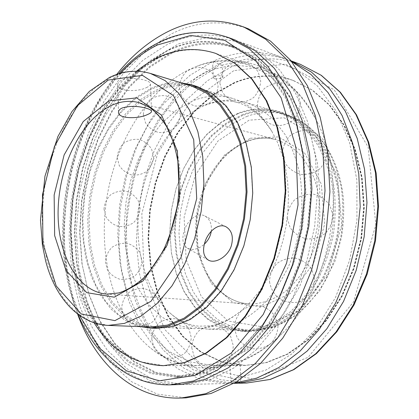 <?xml version="1.0" encoding="UTF-8"?>
<svg xmlns="http://www.w3.org/2000/svg" width="419" height="419" viewBox="0 0 419 419"><rect width="100%" height="100%" fill="white"/><g stroke="black" fill="none" stroke-linecap="round" stroke-linejoin="round"><path stroke-width="0.31" stroke-dasharray="2.1 1.57" d="M204.383 328.108C217.32 326.301 229.869 320.31 242.03 310.133L250.897 301.596L259.146 291.614L266.615 280.311L273.172 267.867L278.682 254.474L283.035 240.365L286.151 225.778L287.968 210.972L288.466 196.212L287.633 181.757L285.501 167.851L282.134 154.731L277.598 142.596L272.01 131.634C261.425 114.293 248.352 103.247 232.781 98.496C219.362 94.636 206.012 95.443 192.719 100.911L176.425 110.071L161.645 123.296L148.871 139.888L138.48 159.131L130.775 180.27L125.967 202.555L124.213 225.228L125.59 247.524L130.126 268.642L137.751 287.785L148.305 304.136L161.519 316.884L176.986 325.275L194.133 328.637L204.383 328.108M218.561 328.653L208.301 329.172C193.505 328.37 180.5 322.771 169.281 312.37C143.67 288.282 133.08 243.628 140.14 201.256C147.31 158.901 171.905 120.159 203.98 105.756L206.242 104.808C219.546 99.481 232.912 98.753 246.346 102.624C256.229 106.269 265.431 112.067 273.958 120.023L285.208 134.703C291.603 146.278 296.448 159.304 299.747 173.78C302.036 188.849 302.492 204.378 301.125 220.368C298.689 236.295 294.552 251.541 288.701 266.096C281.987 279.944 274.068 292.137 264.939 302.686C255.312 312.071 245.183 319.273 234.54 324.296L218.561 328.653M211.276 231.23C211.951 224.055 209.846 218.996 204.959 216.057C197.742 211.784 187.413 219.975 184.151 230.921C181.705 239.139 182.784 244.906 187.393 248.216L190.907 249.378C195.453 249.771 199.926 248.038 204.336 244.167M146.456 87.581C149.002 86.44 150.327 85.256 150.442 84.036C151.458 80.055 130.267 75.991 121.342 80.348C118.986 81.506 117.76 82.92 117.671 84.591C116.932 91.483 137.453 92.348 146.456 87.581M172.345 52.956L149.578 67.438L129.251 87.435L111.941 111.863L98.072 139.658L87.959 169.81L81.831 201.329L79.861 233.247L82.176 264.567L88.844 294.253L99.837 321.2L115.042 344.214L134.159 362.047L156.675 373.434L181.809 377.184L204.247 373.696L226.909 363.739L248.807 347.267L268.867 324.62L285.994 296.568L299.213 264.31L307.735 229.403L311.081 193.62L309.128 158.817L302.099 126.711L290.54 98.753L275.22 76.033L257.057 59.215L236.986 48.594C215.073 41.245 193.526 42.701 172.345 52.956M166.835 51.118L144.078 65.731L123.767 85.879L106.463 110.475L92.589 138.443L82.459 168.763L76.305 200.455L74.299 232.545L76.567 264.028L83.177 293.871L94.113 320.964L109.254 344.109L128.314 362.042L150.788 373.502L175.891 377.278L198.318 373.769L220.986 363.744L242.905 347.157L262.996 324.353L280.164 296.097L293.426 263.603L301.994 228.439L305.383 192.405L303.466 157.361L296.463 125.045L284.925 96.925L269.627 74.09L251.479 57.209L231.424 46.572C209.526 39.239 187.995 40.753 166.835 51.118M187.686 384.317L183.313 384.537L152.197 379.148L125.229 362.734L103.64 337.473L88.126 305.629L78.976 269.344L76.221 230.576L79.741 191.116L89.305 152.668L104.572 116.922L125.072 85.617L150.138 60.587L178.793 43.77L209.641 37.061L240.81 42.13L261.309 53.119L279.908 70.319L295.673 93.474L307.687 121.945L315.172 154.669L317.565 190.226L314.606 226.92L306.389 262.917L293.363 296.416L276.278 325.846L256.103 349.959L233.902 367.94L210.762 379.394L187.686 384.317M235.253 40.062C211.914 32.085 189.011 33.688 166.553 44.885L142.842 60.305L121.725 81.459L103.776 107.18L89.42 136.369L78.971 167.967L72.66 200.952L70.659 234.331L73.1 267.081L80.06 298.134L91.541 326.322L107.421 350.41L127.413 369.055L151.008 380.908L177.384 384.679M204.493 73.016L183.182 85.576L164.101 103.226L147.818 125.019L134.761 149.997L125.255 177.221L119.535 205.771L117.765 234.729L120.059 263.163L126.449 290.105L136.898 314.538L151.238 335.389L169.161 351.551L190.147 361.932L213.444 365.53L220.572 365.179C242.03 363.163 262.566 352.578 282.176 333.419C331.607 286.685 349.006 183.061 317.555 122.741C303.696 95.359 285.538 77.756 263.085 69.942C243.282 63.494 223.751 64.521 204.493 73.016M214.764 78.913L213.391 77.719L214.79 76.342C218.922 75.284 221.609 75.556 222.84 77.164L221.415 78.479L214.764 78.913M234.499 82.705L213.187 94.626L194.112 111.533L177.86 132.509L164.866 156.622L155.459 182.956L149.876 210.616L148.289 238.699L150.793 266.28L157.418 292.41L168.103 316.094L182.674 336.289L200.78 351.929L221.897 361.958L245.241 365.431L266.316 362.597L287.465 354.097L307.745 339.935L326.181 320.43L341.784 296.27L353.688 268.479L361.209 238.38L363.933 207.478L361.759 177.321L354.903 149.389L343.852 124.935L329.308 104.923L312.097 89.98L293.101 80.422C273.298 73.954 253.767 74.713 234.499 82.705M238.741 364.703L229.916 365.347C229.575 365.52 240.27 365.274 240.129 364.834L238.741 364.703M291.744 61.672L282.851 57.791C259.434 49.725 236.452 50.788 213.9 60.975L212.69 65.537C212.889 67.831 214.088 68.569 216.298 67.737L220.504 63.222L221.991 65.259C219.614 64.788 216.916 63.363 213.9 60.975L190.095 75.211L168.915 95.003L150.96 119.268L136.667 146.938L126.37 176.991L120.295 208.442L118.629 240.307L121.484 271.58L128.916 301.219L140.894 328.103L157.261 351.028L177.687 368.73L201.612 379.939L228.161 383.469L234.425 383.097M291.105 60.886L289.456 60.252C266.044 52.176 243.062 53.166 220.504 63.222L196.768 77.243L175.634 96.763L157.717 120.724L143.439 148.069L133.142 177.792L127.046 208.919L125.344 240.475L128.135 271.47L135.489 300.879L147.362 327.59L163.599 350.425L183.883 368.149L207.646 379.504L234.038 383.322M239.108 382.526C236.934 380.059 234.572 378.603 232.016 378.163L230.738 379.666L232.545 383.254C234.242 380.436 236.478 378.551 239.244 377.592L240.417 377.823L240.972 378.912L239.998 382.395M249.598 65.233L216.199 53.569C196.506 47.2 177.08 48.672 157.921 57.974L136.709 71.549L117.692 90.384L101.424 113.46L88.315 139.778L78.683 168.37L72.749 198.292L70.691 228.601L72.618 258.35L78.594 286.544L88.592 312.129L102.493 333.99L120.017 350.965L140.69 361.89L163.782 365.687L199.161 365.578C180.243 365.295 163.52 359.025 148.991 346.77C112.973 315.879 98.056 255.904 106.662 198.973C115.455 142.051 147.582 88.791 191.064 68.679L196.04 66.616C213.774 59.781 231.623 59.32 249.598 65.233L268.134 74.645L284.978 89.504L299.302 109.558L310.317 134.221L317.345 162.593L319.891 193.458L317.728 225.37L310.908 256.779L299.784 286.156L284.983 312.139L267.301 333.624L247.671 349.849L227.035 360.408L206.284 365.221L199.161 365.578M157.822 90.86L141.591 100.56L126.852 114.429L114.083 131.755L103.661 151.767L95.878 173.712L90.949 196.81L89.027 220.284L90.211 243.345L94.511 265.19L101.89 284.999L112.198 301.916L125.187 315.114L140.459 323.798L157.471 327.265L173.964 325.406L190.65 318.513L206.771 306.603L221.525 290L234.116 269.328L243.827 245.508L250.106 219.724L252.594 193.3L251.196 167.616L246.047 143.963L237.531 123.453L226.181 106.934L212.663 94.966L197.679 87.822C184.339 83.999 171.057 85.01 157.822 90.86M232.781 98.496L191.394 85.911C178.075 82.098 164.808 83.145 151.589 89.064L135.374 98.858L120.646 112.852L107.882 130.304L97.454 150.458L89.661 172.544L84.711 195.783L82.763 219.399L83.905 242.601L88.163 264.578L95.49 284.501L105.75 301.518L118.692 314.8L133.928 323.531L150.908 327.019L194.133 328.637M158.235 58.079L137.023 71.644L118.006 90.467L101.738 113.539L88.629 139.846L78.997 168.433L73.063 198.344L71.005 228.643L72.937 258.382L78.919 286.565L88.922 312.145L102.828 333.995L120.353 350.965L141.025 361.89L164.122 365.687L185.182 362.587L206.494 353.243L227.114 337.62L246.021 316.062L262.2 289.309L274.702 258.528L282.799 225.213L286.03 191.08L284.265 157.905L277.718 127.339L266.887 100.78L252.5 79.28L235.41 63.489L216.518 53.679C196.825 47.31 177.394 48.777 158.235 58.079M136.505 71.225C70.916 123.333 49.259 252.296 94.233 322.97M197.401 86.602C183.904 82.721 170.46 83.748 157.073 89.692L140.7 99.507L125.836 113.533L112.962 131.032L102.461 151.243L94.621 173.393L89.661 196.705L87.728 220.394L88.922 243.664L93.264 265.709L100.712 285.695L111.114 302.769L124.223 316.088L139.637 324.84L156.811 328.323M181.191 82.81C171.162 81.967 161.284 83.732 151.552 88.095L135.887 97.47L121.578 110.731L109.045 127.245L98.633 146.336L90.609 167.322L85.162 189.535L82.454 212.276L82.574 234.86L85.565 256.585L91.41 276.718L100.026 294.526L111.245 309.259L124.789 320.179L140.25 326.616M238.249 113.156L221.808 121.725L206.918 134.237L194.081 150.044L183.69 168.438L176.048 188.702L171.376 210.108L169.826 231.917L171.465 253.369L176.31 273.701L184.276 292.127L195.191 307.855L208.751 320.121L224.526 328.182L241.925 331.424C253.045 331.178 264.19 328.538 275.362 323.505L291.404 312.684C301.523 303.319 310.474 292.033 318.246 278.824C325.128 264.735 330.203 249.703 333.482 233.723C335.603 217.55 335.713 201.686 333.812 186.12C330.78 171.099 326.013 157.507 319.503 145.351C312.155 134.279 303.686 125.328 294.096 118.498L278.86 111.48C265.248 107.531 251.709 108.092 238.249 113.156M242.811 114.476L226.37 122.977L211.485 135.405L198.658 151.112L188.278 169.407L180.652 189.566L175.996 210.867L174.461 232.566L176.127 253.919L180.992 274.152L188.985 292.488L199.921 308.143L213.496 320.346L229.282 328.37L246.681 331.597C257.8 331.35 268.935 328.732 280.101 323.73L296.123 312.977C306.231 303.67 315.161 292.452 322.913 279.321C329.774 265.321 334.833 250.384 338.096 234.499C340.202 218.425 340.301 202.649 338.384 187.173C335.347 172.235 330.57 158.717 324.06 146.619C316.706 135.599 308.237 126.685 298.647 119.876L283.412 112.868C269.805 108.919 256.271 109.453 242.811 114.476M234.87 82.826L213.559 94.741L194.484 111.637L178.232 132.603L165.243 156.701L155.837 183.03L150.253 210.678L148.666 238.746L151.175 266.316L157.801 292.441L168.49 316.115L183.061 336.305L201.172 351.934L222.29 361.958L245.634 365.426L266.709 362.597L287.853 354.102L308.133 339.945L326.563 320.451L342.166 296.301L354.065 268.527L361.581 238.442L364.305 207.557L362.131 177.415L355.275 149.494L344.224 125.051L329.68 105.049L312.469 90.111L293.473 80.553C273.67 74.084 254.139 74.839 234.87 82.826M234.237 82.622L212.92 94.547L193.845 111.459L177.593 132.441L164.599 156.559L155.192 182.909L149.609 210.574L148.017 238.662L150.521 266.248L157.141 292.389L167.825 316.083L182.391 336.284L200.502 351.923L221.614 361.958L244.958 365.431L266.039 362.597L287.183 354.097L307.467 339.924L325.903 320.415L341.511 296.243L353.416 268.448L360.937 238.338L363.661 207.421L361.492 177.258L354.636 149.316L343.585 124.852L329.041 104.834L311.836 89.891L292.834 80.328C273.031 73.859 253.5 74.624 234.237 82.622M237.709 113.874L221.41 122.353L206.64 134.756L193.908 150.426L183.595 168.668L176.011 188.77L171.366 210.008L169.81 231.644L171.429 252.929L176.216 273.104L184.103 291.388L194.908 306.996L208.343 319.168L223.961 327.176L241.192 330.408C252.222 330.172 263.279 327.564 274.366 322.572L290.283 311.841C300.329 302.549 309.206 291.346 316.916 278.242C323.746 264.258 328.784 249.342 332.037 233.483C334.142 217.43 334.252 201.686 332.367 186.24C329.36 171.334 324.625 157.848 318.168 145.786C310.877 134.798 302.471 125.92 292.954 119.153L277.834 112.203C264.389 108.317 251.012 108.872 237.709 113.874M242.868 115.356L226.569 123.767L211.81 136.075L199.088 151.636L188.786 169.763L181.212 189.749L176.588 210.867L175.058 232.383L176.698 253.553L181.516 273.617L189.43 291.802L200.256 307.326L213.706 319.43L229.34 327.396L246.571 330.607C257.601 330.376 268.652 327.789 279.724 322.834L295.62 312.176C305.645 302.947 314.507 291.823 322.195 278.808C328.999 264.923 334.022 250.106 337.253 234.357C339.343 218.414 339.437 202.775 337.541 187.429C334.524 172.612 329.784 159.204 323.321 147.21C316.026 136.28 307.619 127.444 298.103 120.703L282.987 113.769C269.543 109.883 256.171 110.412 242.868 115.356M116.697 74.467C66.689 137.374 50.055 239.16 77.672 314.287M248.462 28.843C222.133 19.452 196.411 21.165 171.292 33.991L145.723 50.882L123.06 73.833L103.891 101.576L88.634 132.933L77.604 166.778L71.026 202.047L69.083 237.709L71.916 272.69L79.615 305.86L92.196 335.996L109.563 361.744L131.43 381.636L157.251 394.159L186.136 397.851M167.354 50.505L144.613 65.113L124.312 85.246L107.013 109.815L93.144 137.751L83.014 168.04L76.855 199.695L74.844 231.738L77.101 263.179L83.69 292.986L94.605 320.037L109.726 343.156L128.753 361.073L151.201 372.528L176.273 376.325L198.69 372.842L221.358 362.854L243.277 346.309L263.378 323.547L280.568 295.337L293.85 262.891L302.45 227.768L305.87 191.766L303.985 156.748L297.019 124.453L285.512 96.339L270.234 73.498L252.102 56.612L232.068 45.954C210.129 38.59 188.56 40.109 167.354 50.505M172.13 52.103L149.374 66.595L129.062 86.597L111.763 111.025L97.894 138.815L87.781 168.951L81.642 200.455L79.662 232.351L81.962 263.651L88.603 293.321L99.57 320.247L114.738 343.255L133.818 361.084L156.297 372.475L181.401 376.246L203.823 372.784L226.485 362.854L248.388 346.403L268.464 323.782L285.617 295.751L298.862 263.509L307.42 228.606L310.809 192.829L308.892 158.015L301.9 125.899L290.372 97.926L275.084 75.184L256.936 58.351L236.887 47.714C214.937 40.339 193.348 41.8 172.13 52.103M246.723 116.466C260.021 111.559 273.392 111.051 286.832 114.937L301.952 121.861C311.469 128.586 319.875 137.39 327.171 148.274C333.634 160.22 338.379 173.566 341.401 188.314C343.308 203.587 343.224 219.153 341.15 235.012C337.929 250.682 332.927 265.421 326.134 279.232C318.461 292.179 309.615 303.246 299.606 312.422C289.152 320.331 278.331 325.903 267.139 329.151L250.588 330.759L233.357 327.558L217.718 319.624L204.252 307.572L193.405 292.111L185.476 274L180.636 254.019L178.976 232.933L180.495 211.506L185.104 190.477L192.667 170.585L202.958 152.542L215.675 137.055L230.429 124.82L246.723 116.466M248.326 140.768C218.142 151.222 195.972 189.859 195.668 228.36C195.128 266.851 217.183 301.518 248.488 303.88C261.529 304.246 274.209 299.784 286.523 290.493C302.235 277.085 314.156 255.37 318.597 231.225C321.174 212.643 319.802 195.244 314.486 179.028C310.327 168.988 305.042 160.362 298.621 153.139C291.697 146.875 284.176 142.381 276.063 139.653C266.819 137.254 257.575 137.621 248.326 140.768M250.321 138.239L278.824 136.903L304.466 152.788L321.279 183.936L324.694 224.045L313.47 263.677L290.482 293.389L261.561 306.949L233.268 302.78L210.987 283.239L198.177 253.034L196.391 217.78L205.619 183.25L224.511 155.03L250.321 138.239M249.116 120.164L217.875 141.109L195.196 175.477L184.114 217.183L186.136 259.796L201.371 296.657L228.25 321.043L262.896 326.94L298.81 310.856L327.658 274.256L341.747 224.877L337.274 174.959L316.005 136.683L284.072 117.797L249.116 120.164M139.035 102.624L150.573 107.898C157.801 113.392 164.128 120.861 169.559 130.299C179.479 150.61 182.962 179.096 178.541 207.704C175.708 221.887 171.512 235.253 165.961 247.802C159.744 259.571 152.678 269.611 144.764 277.933C136.552 285.082 128.13 290.068 119.504 292.902L106.876 294.117L248.488 303.88C218.194 301.738 196.029 267.353 196.616 228.523C196.92 189.765 219.446 150.929 249.179 140.742C258.193 137.689 267.154 137.327 276.063 139.653L139.035 102.624M150.405 73.445C137.249 69.695 124.124 71.005 111.035 77.379L94.966 87.828L80.343 102.587L67.632 120.892L57.204 141.952L49.342 164.966L44.262 189.142L42.115 213.685L42.995 237.772L46.949 260.587L53.936 281.269L63.845 298.946L76.441 312.742L91.363 321.808L108.092 325.411M228.491 37.542C205.174 29.581 182.296 31.268 159.864 42.607L136.17 58.199L115.073 79.547L97.129 105.483C86.833 124.632 78.557 145.037 72.304 166.699C67.27 188.76 64.474 211.024 63.908 233.493C64.657 255.784 67.747 277.184 73.178 297.7L84.58 326.071L100.377 350.321L120.3 369.102L143.832 381.044L170.166 384.846M246.723 383.029L220.158 379.583L196.16 368.61L175.613 351.253L159.094 328.758L146.959 302.361L139.375 273.246L136.379 242.517L137.935 211.218L143.911 180.332L154.15 150.845L168.401 123.731L186.335 100.005L207.51 80.705L231.314 66.899C253.872 57.063 276.849 56.188 300.25 64.275M233.739 70.685L189.179 103.383L157.46 153.862L141.852 213.784L144.063 275.1L164.646 329.407L202.461 367.363L253.254 379.174L308.08 357.36L353.51 301.947L375.843 224.788L368.17 147.116L334.221 89.766L285.26 64.107L233.739 70.685M79.631 315.701C46.724 242.13 65.202 132.111 120.337 73.325M257.355 105.949L260.052 115.105C263.86 120.442 268.935 123.961 275.278 125.658C281.861 125.972 287.832 124.165 293.195 120.237C297.631 115.272 300.014 109.469 300.35 102.833L297.679 93.61C293.855 88.22 288.749 84.68 282.348 82.983C275.723 82.695 269.736 84.544 264.384 88.519C259.984 93.531 257.638 99.34 257.355 105.949M287.219 218.11L290.158 227.732C294.248 233.367 299.679 237.091 306.457 238.909C313.47 239.27 319.807 237.39 325.474 233.263C330.13 228.036 332.586 221.939 332.838 214.963L329.863 205.294C325.725 199.648 320.257 195.935 313.464 194.159C306.446 193.845 300.13 195.757 294.51 199.894C289.901 205.111 287.471 211.181 287.219 218.11M234.368 328.145L237.075 337.567C240.935 343.14 246.11 346.869 252.589 348.76C259.309 349.226 265.395 347.492 270.842 343.564C275.32 338.557 277.697 332.67 277.98 325.914L275.204 316.502C271.308 310.977 266.133 307.289 259.686 305.441C253.008 305.001 246.969 306.729 241.559 310.615C237.091 315.575 234.698 321.42 234.368 328.145M151.767 339.175L154.04 347.775C157.439 352.871 162.059 356.291 167.893 358.046C173.964 358.502 179.494 356.962 184.486 353.427C188.618 348.907 190.875 343.585 191.258 337.463L188.943 328.91C185.538 323.861 180.94 320.472 175.147 318.733C169.124 318.272 163.614 319.786 158.633 323.274C154.485 327.747 152.197 333.047 151.767 339.175M105.379 261.833L107.379 269.742C110.469 274.445 114.701 277.629 120.08 279.3C125.69 279.792 130.828 278.457 135.494 275.293C139.386 271.219 141.564 266.384 142.02 260.791L140.014 252.924C136.94 248.242 132.729 245.063 127.381 243.381C121.788 242.868 116.65 244.183 111.967 247.325C108.05 251.384 105.85 256.219 105.379 261.833M117.215 157.581L119.211 165.437C122.269 170.114 126.459 173.304 131.776 175.001C137.322 175.54 142.408 174.267 147.032 171.188C150.898 167.197 153.066 162.431 153.537 156.884L151.573 149.044C148.536 144.361 144.361 141.156 139.045 139.427C133.483 138.867 128.382 140.135 123.731 143.219C119.844 147.226 117.676 152.013 117.215 157.581M179.306 87.571L181.568 95.977C184.905 100.937 189.414 104.279 195.097 105.991C201.015 106.463 206.415 104.991 211.307 101.581C215.376 97.208 217.629 92.023 218.058 86.026L215.848 77.599C212.527 72.597 208.013 69.224 202.293 67.48C196.338 67.009 190.907 68.491 185.999 71.937C181.925 76.352 179.699 81.564 179.306 87.571M242.03 310.133C230.759 319.346 219.902 324.594 209.463 325.882L198.905 326.176C188.299 325.196 178.421 320.593 169.281 312.37M272.01 131.634C249.567 97.664 226.569 96.983 203.98 105.756M208.301 329.172L250.588 330.759L275.32 326.83L299.187 313.218L319.807 290.739L334.964 261.283L341.48 237.458C343.402 225.082 344.083 212.768 343.522 200.507C340.275 157.607 316.408 123.757 286.832 114.937L246.346 102.624M226.197 226.894L204.959 216.052M208.154 259.969L187.393 248.216M117.666 84.591L118.509 112.062M150.447 84.036L151.526 111.255M236.986 48.594L231.424 46.572M181.809 377.184L175.891 377.278M293.101 80.422L263.085 69.942M245.241 365.431L213.444 365.53M222.84 77.164L222.112 65.018M213.391 77.719L212.69 65.537M216.298 67.737L195.285 80.621C182.165 91.578 170.386 104.52 159.943 119.436C150.384 135.227 142.518 152.155 136.337 170.214C131.184 188.686 127.905 207.494 126.512 226.637C126.213 245.749 127.879 264.373 131.514 282.526C136.275 300.166 142.947 316.413 151.542 331.277L166.882 350.708L193.939 370.26L232.016 378.163M221.991 65.259L246.335 59.079L271.093 60.106L295.175 68.925L317.309 85.879L335.986 110.81L349.624 142.8L356.888 180.097L356.936 220.258L349.587 260.435L335.394 297.731L315.538 329.585L291.682 354.092L265.662 370.171L239.244 377.592M229.916 365.347L230.738 379.666M240.129 364.834L240.983 379.116M291.085 60.86L289.456 60.252M282.851 57.791L240.81 42.13M228.161 383.469L183.313 384.537M78.123 314.622C46.729 240.679 64.736 133.478 118.556 73.854M282.176 333.419C261.571 353.846 239.029 365.31 214.544 367.809C189.336 369.474 167.485 362.461 148.991 346.77M196.04 66.616C239.066 48.594 293.31 69.779 317.555 122.741M143.35 114.597L145.445 122.667C148.609 127.465 152.914 130.723 158.361 132.435C164.038 132.959 169.239 131.624 173.958 128.429C177.902 124.302 180.102 119.378 180.558 113.654L178.51 105.578C175.367 100.759 171.067 97.48 165.599 95.736C159.896 95.192 154.669 96.532 149.923 99.748C145.974 103.912 143.78 108.861 143.35 114.597M104.012 209.144L105.976 216.937C109.013 221.578 113.177 224.741 118.467 226.417C123.993 226.936 129.062 225.663 133.666 222.589C137.516 218.613 139.679 213.879 140.145 208.379L138.197 200.612C135.185 195.977 131.037 192.813 125.758 191.116C120.237 190.572 115.162 191.829 110.532 194.893C106.662 198.868 104.483 203.618 104.012 209.144M121.709 307.913L123.815 316.104C127.03 320.964 131.414 324.238 136.976 325.935C142.779 326.396 148.075 324.966 152.872 321.64C156.863 317.372 159.073 312.333 159.498 306.519L157.371 298.375C154.166 293.551 149.803 290.294 144.277 288.602C138.511 288.12 133.221 289.524 128.418 292.818C124.406 297.055 122.17 302.083 121.709 307.913M191.74 347.686L194.222 356.731C197.852 362.089 202.749 365.682 208.908 367.51C215.308 367.976 221.117 366.337 226.333 362.587C230.639 357.805 232.959 352.185 233.289 345.722L230.738 336.708C227.093 331.403 222.206 327.847 216.089 326.05C209.741 325.594 203.969 327.213 198.774 330.91C194.463 335.645 192.117 341.234 191.74 347.686M269.506 281.641C270.695 288.455 273.911 294.159 279.159 298.747C285.255 302.141 291.729 303.236 298.574 302.031C305.001 299.402 309.845 295.034 313.103 288.927L314.659 278.996L311.72 269.354C307.635 263.703 302.24 259.958 295.536 258.12C288.612 257.732 282.364 259.56 276.791 263.603C272.214 268.736 269.784 274.749 269.506 281.641M282.411 154.113L285.287 163.562C289.288 169.072 294.609 172.691 301.24 174.43C308.112 174.733 314.334 172.843 319.906 168.757C324.495 163.593 326.93 157.575 327.218 150.709L324.343 141.198C320.305 135.651 314.941 132.022 308.264 130.309C301.366 130.042 295.144 131.975 289.608 136.102C285.067 141.282 282.668 147.289 282.411 154.113M219.881 83.276L222.358 92.065C225.92 97.213 230.701 100.644 236.704 102.341C242.936 102.728 248.608 101.079 253.725 97.407C257.973 92.725 260.293 87.225 260.676 80.898L258.245 72.063C254.684 66.862 249.881 63.4 243.837 61.687C237.557 61.31 231.854 62.986 226.731 66.71C222.499 71.434 220.221 76.96 219.881 83.276M197.679 87.822L191.394 85.911M157.471 327.265L150.908 327.019M216.518 53.679L216.199 53.569M164.122 365.687L163.782 365.687M283.412 112.868L278.86 111.48M246.681 331.597L241.925 331.424M293.473 80.553L292.834 80.328M245.634 365.426L244.958 365.431M282.987 113.769L277.834 112.203M246.571 330.607L241.192 330.408M236.887 47.714L232.068 45.954M181.401 376.246L176.273 376.325"/><path stroke-width="0.63" d="M147.498 114.539C138.417 119.106 117.77 119.022 118.514 112.062C118.603 110.417 119.839 109.05 122.222 107.966C129.523 105.818 137.395 105.871 145.843 108.123C149.614 109.129 151.51 110.228 151.531 111.428C151.411 112.444 150.065 113.481 147.498 114.539M204.336 244.167C208.191 240.49 210.506 236.18 211.276 231.23M204.896 242.234C208.301 231.005 219.074 222.646 226.197 226.899C231.953 230.675 233.661 236.971 231.319 245.785C227.863 256.983 214.753 264.274 208.154 259.969C203.466 256.59 202.377 250.677 204.896 242.234M228.491 37.542L249.221 48.761L267.992 66.474L283.815 90.415L295.741 119.886L302.958 153.763L304.896 190.519L301.313 228.324L292.347 265.222L278.515 299.328L260.628 328.988L239.731 352.95L216.953 370.406L193.426 381.018L170.166 384.846L181.757 384.459L204.828 379.509L227.973 367.976L250.201 349.87L270.412 325.584L287.544 295.94L300.617 262.189L308.876 225.935L311.877 188.974L309.521 153.171L302.062 120.237L290.068 91.604L274.325 68.328L255.737 51.066L235.253 40.062L228.491 37.542C204.53 29.403 181.165 31.111 158.398 42.68C143.79 50.118 130.513 60.509 118.556 73.854M234.038 383.322L239.589 383.086L239.108 382.526M234.425 383.097L256.669 378.189L278.829 367.531L300.009 351.153L319.262 329.397L335.65 302.942L348.341 272.8L356.658 240.265L360.183 206.797L358.79 173.943L352.641 143.146L342.166 115.681L328.004 92.547L310.919 74.42L291.744 61.672M239.998 382.395L239.589 383.086L262.504 378.467L285.349 367.782L307.164 351.064L326.904 328.685L343.554 301.392L356.202 270.307L364.148 236.845L366.965 202.623L364.567 169.297L357.187 138.417L345.361 111.313L329.816 88.98L311.427 72.068L291.105 60.886M94.233 322.97C111.171 350.205 134.2 364.446 163.31 365.693L184.842 362.587L206.153 353.238L226.773 337.614L245.686 316.041L261.865 289.283L274.372 258.486L282.469 225.16L285.7 191.012L283.941 157.822L277.394 127.245L266.563 100.68L252.175 79.175L235.09 63.379L215.754 53.412C196.061 47.048 176.635 48.52 157.481 57.832C150.185 61.363 143.193 65.825 136.505 71.225M108.092 325.411L150.908 327.019L167.385 325.139L184.061 318.194L200.188 306.195L214.957 289.461L227.569 268.621L237.316 244.617L243.628 218.634L246.147 192.017L244.78 166.144L239.663 142.334L231.173 121.693L219.849 105.085L206.358 93.065L191.394 85.911L150.405 73.445C136.542 69.538 122.877 70.89 109.406 77.505L89.367 91.389L71.958 111.564L57.89 136.547L44.953 176.226L40.481 220.179L42.392 244.89L45.603 260.807C54.868 296.71 77.725 323.824 108.092 325.411L124.406 323.416L140.999 316.104L157.115 303.492L171.952 285.905L184.695 264.007L194.62 238.788L201.141 211.501L203.891 183.585L202.749 156.502L197.857 131.639L189.582 110.176L178.463 92.992L165.17 80.663L150.405 73.445M163.31 365.693L184.37 362.587L205.682 353.233L226.302 337.599L245.215 316.015L261.398 289.241L273.906 258.429L282.008 225.082L285.245 190.917L283.485 157.706L276.938 127.114L266.112 100.539L251.73 79.023L234.645 63.222L215.754 53.412M140.25 326.616L150.997 328.114L156.811 328.323L173.435 326.432L190.257 319.467L206.509 307.441L221.384 290.681L234.085 269.81L243.884 245.77L250.216 219.739L252.73 193.075L251.321 167.15L246.142 143.277L237.557 122.573L226.119 105.902L212.501 93.819L197.401 86.602L191.839 84.905L181.191 82.81M150.997 328.114L167.605 326.207L184.418 319.189L200.68 307.085L215.565 290.205L228.287 269.192L238.112 244.984L244.476 218.776L247.021 191.933L245.639 165.84L240.485 141.826L231.927 121.012L220.514 104.258L206.913 92.133L191.839 84.905M77.672 314.287C95.349 363.247 133.263 399.778 180.982 398.05L205.86 393.671L231.01 382.186L255.344 363.503L277.677 337.976L296.793 306.42L311.584 270.161L321.174 230.932L325.008 190.724L322.955 151.61L315.271 115.513L302.565 84.046L285.711 58.398L265.725 39.276L243.659 26.963C217.346 17.582 191.64 19.368 166.537 32.31C147.828 42.041 131.215 56.094 116.697 74.467M180.982 398.05L186.136 397.851L211.019 393.493L236.159 382.07L260.471 363.503L282.762 338.128L301.837 306.771L316.581 270.747L326.123 231.765L329.926 191.813L327.836 152.935L320.126 117.042L307.405 85.738L290.54 60.195L270.538 41.141L248.462 28.843L243.659 26.963M111.842 105.263C120.944 101.189 130.01 100.309 139.035 102.624L149.902 107.599C156.811 112.847 162.944 120.138 168.297 129.461C173.01 139.867 176.389 151.704 178.415 164.971C179.562 178.787 179.143 192.955 177.164 207.478C174.294 221.85 170.056 235.373 164.463 248.058C158.209 259.932 151.154 270.019 143.298 278.31C135.196 285.376 127.02 290.262 118.776 292.965L106.876 294.117C76.342 291.692 56.424 252.06 58.189 207.971C59.755 163.86 82.129 118.823 111.842 105.263M108.175 80.06L142.46 75.368L173.539 95.689L193.709 139.689L196.71 198.564L180.998 257.496L150.966 301.308L114.916 320.629L81.307 314.035L56.225 286.009L42.927 243.696L42.471 194.715L54.444 146.404L77.295 105.855L108.175 80.06M108.762 100.906L83.219 121.573L64.133 154.91L54.145 195.008L54.653 235.609L65.914 270.297L86.78 292.666L114.261 297.176L143.24 280.803L167.081 245.283L179.552 198.135L177.363 150.96L161.545 115.146L136.688 97.894L108.762 100.906M291.085 60.86L300.25 64.275L321.059 75.221L339.919 92.039L355.862 114.403L367.976 141.653L375.482 172.743L377.828 206.284L374.78 240.658L366.431 274.146L353.259 305.084L336.012 332.01L315.659 353.809L293.284 369.741L269.967 379.473L246.723 383.029L235.206 383.301M120.337 73.325C131.592 61.216 143.942 51.773 157.371 44.99L190.786 35.447L224.794 40.35L256.15 61.19L281.097 97.753L295.945 147.415L298.035 204.917L286.612 263.095L263.216 314.48L231.272 353.044L195.149 375.372L159.063 380.808L126.402 370.815L99.481 348.079L79.631 315.701M300.25 64.275L321.363 75.373L340.422 92.342L356.475 114.816L368.636 142.088L376.157 173.12L378.519 206.546L375.487 240.778L367.17 274.126L354.024 304.948L336.776 331.817L316.371 353.626L293.86 369.621L270.302 379.431L246.723 383.029M170.166 384.846C128.733 385.752 95.281 355.783 78.123 314.622"/></g></svg>

